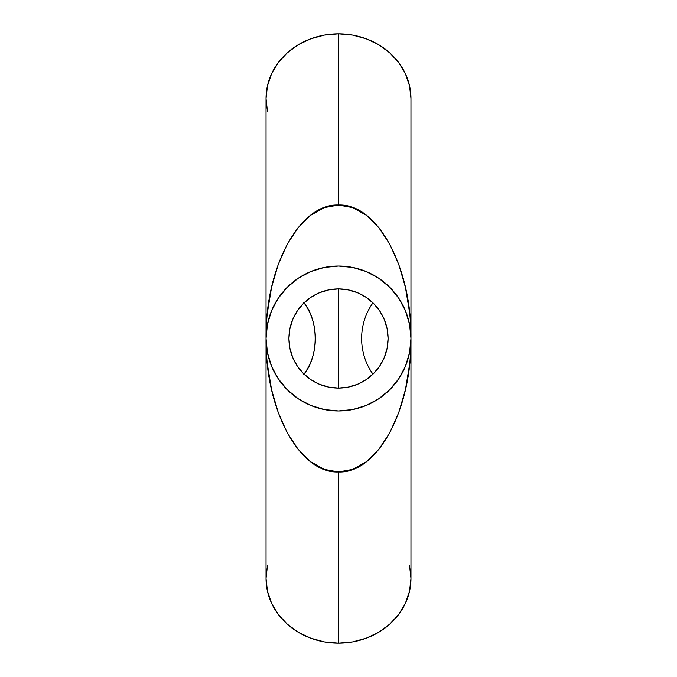 <?xml version="1.0" encoding="UTF-8"?>
<svg xmlns="http://www.w3.org/2000/svg" width="677" height="677" viewBox="0 0 677 677"><rect width="100%" height="100%" fill="white"/><g stroke="black" fill="none" stroke-linecap="round" stroke-linejoin="round"><path stroke-width="1.02" d="M310.802 271.536L298.235 278.247L287.26 287.26L278.247 298.235L271.545 310.768L267.423 324.359L266.036 338.5L267.423 352.641L271.545 366.232L278.247 378.765L287.26 389.74L298.235 398.753L310.768 405.455L324.359 409.577L338.5 410.964L352.641 409.577L366.232 405.455L378.765 398.753L389.74 389.74L398.753 378.765L405.455 366.232L409.577 352.641L410.964 338.5A72.464 72.464 0 0 1 338.5 410.964A72.464 72.464 0 0 1 266.036 338.5C266.196 326.856 266.662 318.173 267.423 312.461L271.545 287.429L278.247 264.352L287.26 244.126L298.235 227.531L310.768 215.193L324.359 207.602L338.5 205.038L338.5 33.85L352.641 35.094L366.232 38.775L378.765 44.758L389.74 52.814L398.753 62.622L405.455 73.818L409.577 85.962L410.964 98.588A72.464 64.738 180 0 0 338.5 33.85L338.5 205.038C377.224 203.202 411.963 267.187 410.964 338.5C411.963 409.813 377.224 473.798 338.5 471.962L338.5 643.15A72.464 64.738 0 0 0 410.964 578.412L409.577 591.038L405.455 603.182L398.753 614.377L389.74 624.186L378.765 632.242L366.232 638.225L352.641 641.906L338.5 643.15L338.5 471.962C299.776 473.798 265.037 409.813 266.036 338.5A72.464 72.464 0 0 1 338.5 266.036A72.464 72.464 0 0 1 410.964 338.5C410.804 350.144 410.338 358.827 409.577 364.539L405.455 389.571L398.753 412.648L389.74 432.874L378.765 449.469L366.232 461.807L352.641 469.398L338.5 471.962L324.359 469.398L310.768 461.807L298.235 449.469L287.26 432.874L278.247 412.648L271.545 389.571L267.423 364.539C266.662 358.827 266.196 350.144 266.036 338.5C265.037 267.187 299.776 203.202 338.5 205.038L352.641 207.602L366.232 215.193L378.765 227.531L389.74 244.126L398.753 264.352L405.455 287.429L409.577 312.461C410.338 318.173 410.804 326.856 410.964 338.5L410.964 338.475M387.134 348.173L388.082 338.5A49.582 49.582 0 0 1 338.5 388.082A49.582 49.582 0 0 1 288.918 338.5L289.866 348.173L292.692 357.473L289.866 348.173L288.918 338.5L289.866 328.827L292.692 319.527L297.271 310.955L303.44 303.44L310.955 297.271L319.527 292.692L328.827 289.866L338.5 288.918L348.173 289.866L357.473 292.692L366.045 297.271L373.56 303.44L379.729 310.955L384.308 319.527L387.134 328.827L388.082 338.5L387.134 348.173L384.308 357.473L387.134 348.173M379.729 366.045L384.308 357.473L379.729 366.045L373.56 373.56L379.729 366.045M366.045 379.729L373.56 373.56L366.045 379.729L357.473 384.308L366.045 379.729M310.955 379.729L319.527 384.308L310.955 379.729L303.44 373.56L310.955 379.729M310.768 271.545L324.359 267.423L338.5 266.036L352.641 267.423L366.232 271.545L378.765 278.247L389.74 287.26L398.753 298.235L405.455 310.768L409.577 324.359L410.964 338.356M267.423 111.223L266.036 98.588L267.423 85.962L271.545 73.818L278.247 62.622L287.26 52.814L298.235 44.758L310.768 38.775L324.359 35.094L338.5 33.85A72.464 64.738 180 0 0 266.036 98.588L266.036 338.525M357.473 384.308L348.173 387.134L338.5 388.082L328.827 387.134L319.527 384.308M303.44 373.56L297.271 366.045L292.692 357.473M267.423 565.777L266.036 578.412A72.464 64.738 0 0 0 338.5 643.15L324.359 641.906L310.768 638.225L298.235 632.242L287.26 624.186L278.247 614.377L271.545 603.182L267.423 591.038L266.036 578.412L266.036 338.644M289.832 328.997L288.918 338.5A49.582 49.582 0 0 1 338.5 288.918A49.582 49.582 0 0 1 388.082 338.5L387.159 328.98M379.628 310.811L373.67 303.55M373.433 303.313L366.189 297.372M348.003 289.832L343.307 289.147M333.693 289.147L328.98 289.841M310.811 297.372L303.55 303.33M303.313 303.567L297.372 310.811M319.527 292.692L310.955 297.271L303.44 303.44L297.271 310.955L292.692 319.527L289.866 328.827L288.918 338.5L289.841 348.02M373.56 303.44L366.045 297.271L357.473 292.692M387.168 348.003L388.082 338.492L387.134 328.827L384.308 319.527M372.976 302.864A57.215 52.121 90 0 0 372.426 373.365M338.5 288.918L338.5 387.024M372.976 374.136A57.215 52.121 -90 0 1 372.722 303.22M297.372 366.189L303.33 373.45M303.567 373.687L310.811 379.628M328.997 387.168L333.693 387.853M343.307 387.853L348.02 387.159M366.189 379.628L373.45 373.67M373.687 373.433L379.628 366.189M409.577 565.777L410.964 578.412L410.964 98.588M338.5 388.082L338.5 289.993M304.024 302.864A57.215 52.121 90 0 1 304.024 374.136M303.558 374.762C319.028 356.517 319.028 320.483 303.558 302.238"/></g></svg>
